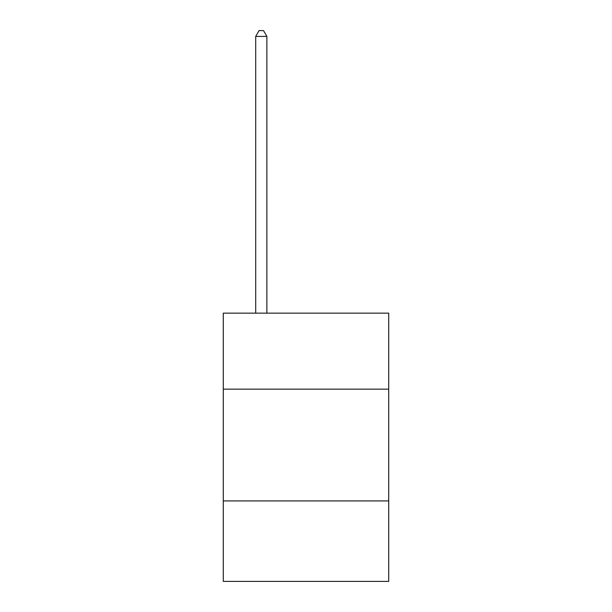 <?xml version="1.0" encoding="UTF-8"?>
<svg xmlns="http://www.w3.org/2000/svg" width="612" height="612" viewBox="0 0 612 612"><rect width="100%" height="100%" fill="white"/><g stroke="black" fill="none" stroke-linecap="round" stroke-linejoin="round"><path stroke-width="0.92" d="M388.712 389.156L388.712 313.153L223.288 313.153L223.288 389.156L388.712 389.156L388.712 581.4L223.288 581.4L223.288 389.156M388.712 500.93L223.288 500.93M266.878 313.153L266.878 36.414L255.701 36.414L255.701 313.153M255.701 36.414L259.06 30.6L263.527 30.6L266.878 36.414"/></g></svg>
